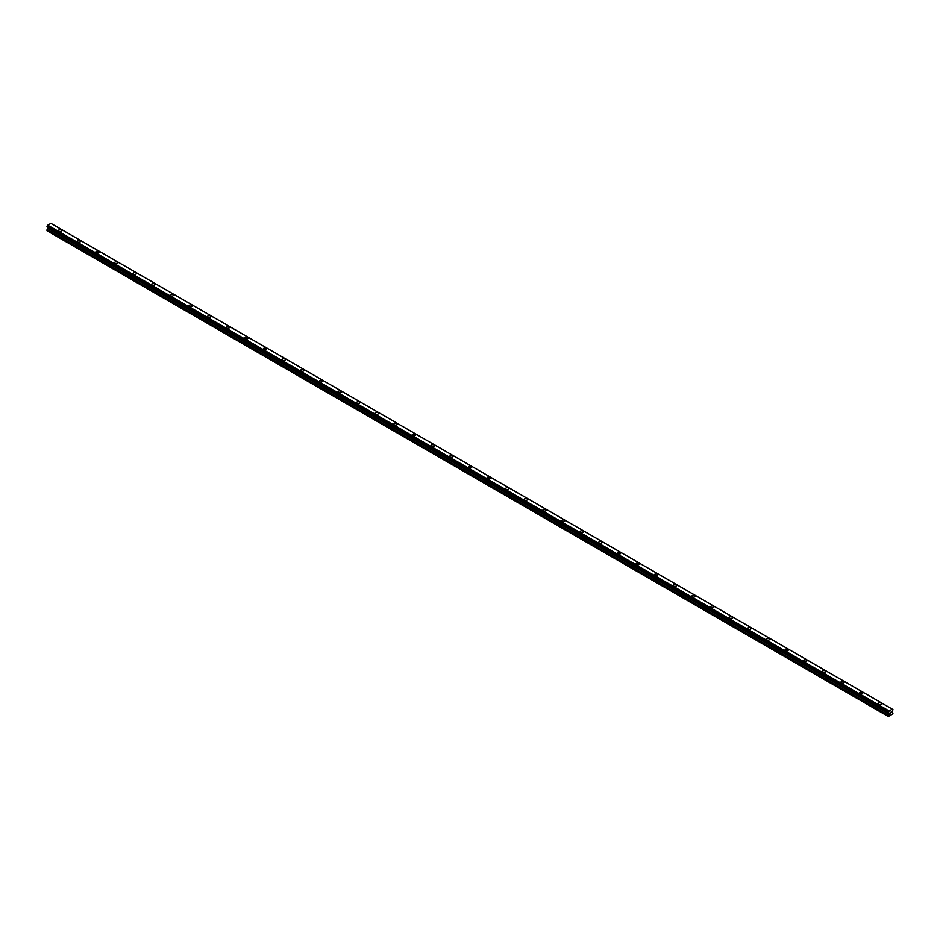 <?xml version="1.0" encoding="UTF-8"?>
<svg xmlns="http://www.w3.org/2000/svg" width="940" height="940" viewBox="0 0 940 940"><rect width="100%" height="100%" fill="white"/><g stroke="black" fill="none" stroke-linecap="round" stroke-linejoin="round"><path stroke-width="1.41" d="M58.55 230.559A1.645 0.952 180 0 1 59.561 229.677A1.645 0.952 180 0 1 61.358 229.889A1.645 0.952 180 0 1 61.84 230.559A1.645 0.952 180 0 1 60.83 231.428A1.645 0.952 180 0 1 59.032 231.228A1.645 0.952 180 0 1 58.55 230.559A1.645 0.952 180 0 1 59.561 229.677A1.645 0.952 180 0 1 61.358 229.889A1.645 0.952 180 0 1 61.84 230.559M77.174 241.31A1.645 0.952 180 0 1 78.196 240.429A1.645 0.952 180 0 1 79.982 240.64A1.645 0.952 180 0 1 80.464 241.31A1.645 0.952 180 0 1 79.454 242.191A1.645 0.952 180 0 1 77.656 241.98A1.645 0.952 180 0 1 77.174 241.31A1.645 0.952 180 0 1 78.196 240.44A1.645 0.952 180 0 1 79.982 240.64A1.645 0.952 180 0 1 80.464 241.31M95.798 252.073A1.645 0.952 180 0 1 96.82 251.192A1.645 0.952 180 0 1 98.618 251.391A1.645 0.952 180 0 1 99.1 252.073M98.618 251.391A1.645 0.952 180 0 1 99.1 252.061A1.645 0.952 180 0 1 98.077 252.942A1.645 0.952 180 0 1 96.279 252.731A1.645 0.952 180 0 1 95.798 252.061A1.645 0.952 180 0 1 96.82 251.192A1.645 0.952 180 0 1 98.618 251.391M114.433 262.824A1.645 0.952 180 0 1 115.444 261.943A1.645 0.952 180 0 1 117.242 262.142A1.645 0.952 180 0 1 117.723 262.824A1.645 0.952 180 0 1 116.713 263.693A1.645 0.952 180 0 1 114.915 263.494A1.645 0.952 180 0 1 114.433 262.824A1.645 0.952 180 0 1 115.444 261.943A1.645 0.952 180 0 1 117.242 262.154A1.645 0.952 180 0 1 117.723 262.824M133.057 273.575A1.645 0.952 180 0 1 134.079 272.694A1.645 0.952 180 0 1 135.865 272.906A1.645 0.952 180 0 1 136.347 273.575A1.645 0.952 180 0 1 135.337 274.457A1.645 0.952 180 0 1 133.539 274.245A1.645 0.952 180 0 1 133.057 273.575A1.645 0.952 180 0 1 134.079 272.694A1.645 0.952 180 0 1 135.865 272.906A1.645 0.952 180 0 1 136.347 273.575M151.681 284.327A1.645 0.952 180 0 1 152.703 283.445A1.645 0.952 180 0 1 154.501 283.657A1.645 0.952 180 0 1 154.983 284.327A1.645 0.952 180 0 1 153.96 285.208A1.645 0.952 180 0 1 152.162 284.996A1.645 0.952 180 0 1 151.681 284.327A1.645 0.952 180 0 1 152.703 283.457A1.645 0.952 180 0 1 154.501 283.657A1.645 0.952 180 0 1 154.983 284.327M170.316 295.078A1.645 0.952 180 0 1 171.327 294.208A1.645 0.952 180 0 1 173.125 294.408A1.645 0.952 180 0 1 173.606 295.089A1.645 0.952 180 0 1 172.584 295.959A1.645 0.952 180 0 1 170.798 295.759A1.645 0.952 180 0 1 170.316 295.078A1.645 0.952 180 0 1 171.327 294.208A1.645 0.952 180 0 1 173.125 294.408A1.645 0.952 180 0 1 173.606 295.078M188.94 305.841A1.645 0.952 180 0 1 189.962 304.96A1.645 0.952 180 0 1 191.748 305.159A1.645 0.952 180 0 1 192.23 305.841A1.645 0.952 180 0 1 191.22 306.71A1.645 0.952 180 0 1 189.422 306.511A1.645 0.952 180 0 1 188.94 305.841A1.645 0.952 180 0 1 189.962 304.96A1.645 0.952 180 0 1 191.748 305.171A1.645 0.952 180 0 1 192.23 305.841M207.564 316.592A1.645 0.952 180 0 1 208.586 315.711A1.645 0.952 180 0 1 210.384 315.922A1.645 0.952 180 0 1 210.866 316.592A1.645 0.952 180 0 1 209.843 317.473A1.645 0.952 180 0 1 208.046 317.262A1.645 0.952 180 0 1 207.564 316.592A1.645 0.952 180 0 1 208.586 315.723A1.645 0.952 180 0 1 210.384 315.922A1.645 0.952 180 0 1 210.866 316.592M226.199 327.343A1.645 0.952 180 0 1 227.21 326.462A1.645 0.952 180 0 1 229.008 326.673A1.645 0.952 180 0 1 229.489 327.355A1.645 0.952 180 0 1 228.467 328.224A1.645 0.952 180 0 1 226.681 328.013A1.645 0.952 180 0 1 226.199 327.343A1.645 0.952 180 0 1 227.21 326.474A1.645 0.952 180 0 1 229.008 326.673A1.645 0.952 180 0 1 229.489 327.343M247.631 337.437A1.645 0.952 180 0 1 248.113 338.106A1.645 0.952 180 0 1 247.103 338.976A1.645 0.952 180 0 1 245.305 338.776A1.645 0.952 180 0 1 244.823 338.106A1.645 0.952 180 0 1 245.845 337.225A1.645 0.952 180 0 1 247.631 337.437M244.823 338.106A1.645 0.952 180 0 1 245.845 337.225A1.645 0.952 180 0 1 247.631 337.425A1.645 0.952 180 0 1 248.113 338.106M263.447 348.857A1.645 0.952 180 0 1 264.469 347.976A1.645 0.952 180 0 1 266.267 348.188A1.645 0.952 180 0 1 266.749 348.857A1.645 0.952 180 0 1 265.726 349.739A1.645 0.952 180 0 1 263.929 349.527A1.645 0.952 180 0 1 263.447 348.857A1.645 0.952 180 0 1 264.469 347.976A1.645 0.952 180 0 1 266.267 348.188A1.645 0.952 180 0 1 266.749 348.857M282.082 359.609A1.645 0.952 180 0 1 283.093 358.728A1.645 0.952 180 0 1 284.891 358.939A1.645 0.952 180 0 1 285.372 359.609A1.645 0.952 180 0 1 284.35 360.49A1.645 0.952 180 0 1 282.564 360.279A1.645 0.952 180 0 1 282.082 359.609A1.645 0.952 180 0 1 283.093 358.739A1.645 0.952 180 0 1 284.891 358.939A1.645 0.952 180 0 1 285.372 359.609M300.706 370.36A1.645 0.952 180 0 1 301.716 369.49A1.645 0.952 180 0 1 303.514 369.69A1.645 0.952 180 0 1 303.996 370.372A1.645 0.952 180 0 1 302.986 371.241A1.645 0.952 180 0 1 301.188 371.041A1.645 0.952 180 0 1 300.706 370.36A1.645 0.952 180 0 1 301.716 369.49A1.645 0.952 180 0 1 303.514 369.69A1.645 0.952 180 0 1 303.996 370.36M319.33 381.123A1.645 0.952 180 0 1 320.352 380.242A1.645 0.952 180 0 1 322.15 380.441A1.645 0.952 180 0 1 322.632 381.123A1.645 0.952 180 0 1 321.609 381.993A1.645 0.952 180 0 1 319.812 381.793A1.645 0.952 180 0 1 319.33 381.123A1.645 0.952 180 0 1 320.352 380.242A1.645 0.952 180 0 1 322.15 380.453A1.645 0.952 180 0 1 322.632 381.123M337.965 391.874A1.645 0.952 180 0 1 338.976 390.993A1.645 0.952 180 0 1 340.774 391.204A1.645 0.952 180 0 1 341.255 391.874A1.645 0.952 180 0 1 340.233 392.755A1.645 0.952 180 0 1 338.447 392.544A1.645 0.952 180 0 1 337.965 391.874A1.645 0.952 180 0 1 338.976 390.993A1.645 0.952 180 0 1 340.774 391.204A1.645 0.952 180 0 1 341.255 391.874M356.589 402.626A1.645 0.952 180 0 1 357.599 401.744A1.645 0.952 180 0 1 359.397 401.956A1.645 0.952 180 0 1 359.879 402.626A1.645 0.952 180 0 1 358.869 403.507A1.645 0.952 180 0 1 357.071 403.295A1.645 0.952 180 0 1 356.589 402.626A1.645 0.952 180 0 1 357.599 401.756A1.645 0.952 180 0 1 359.397 401.956A1.645 0.952 180 0 1 359.879 402.626M375.213 413.377A1.645 0.952 180 0 1 376.235 412.507A1.645 0.952 180 0 1 378.021 412.707A1.645 0.952 180 0 1 378.514 413.389A1.645 0.952 180 0 1 377.492 414.258A1.645 0.952 180 0 1 375.695 414.058A1.645 0.952 180 0 1 375.213 413.377A1.645 0.952 180 0 1 376.235 412.507A1.645 0.952 180 0 1 378.021 412.719A1.645 0.952 180 0 1 378.514 413.377M393.848 424.14A1.645 0.952 180 0 1 394.859 423.259A1.645 0.952 180 0 1 396.656 423.47A1.645 0.952 180 0 1 397.138 424.14A1.645 0.952 180 0 1 396.116 425.009A1.645 0.952 180 0 1 394.33 424.81A1.645 0.952 180 0 1 393.848 424.14A1.645 0.952 180 0 1 394.859 423.259A1.645 0.952 180 0 1 396.656 423.47A1.645 0.952 180 0 1 397.138 424.14M412.472 434.891A1.645 0.952 180 0 1 413.483 434.01A1.645 0.952 180 0 1 415.28 434.221A1.645 0.952 180 0 1 415.762 434.891A1.645 0.952 180 0 1 414.752 435.772A1.645 0.952 180 0 1 412.954 435.561A1.645 0.952 180 0 1 412.472 434.891A1.645 0.952 180 0 1 413.483 434.022A1.645 0.952 180 0 1 415.28 434.221A1.645 0.952 180 0 1 415.762 434.891M431.096 445.654A1.645 0.952 180 0 1 432.118 444.773A1.645 0.952 180 0 1 433.904 444.973A1.645 0.952 180 0 1 434.386 445.654M433.904 444.973A1.645 0.952 180 0 1 434.386 445.642A1.645 0.952 180 0 1 433.375 446.524A1.645 0.952 180 0 1 431.578 446.312A1.645 0.952 180 0 1 431.096 445.642A1.645 0.952 180 0 1 432.118 444.773A1.645 0.952 180 0 1 433.904 444.973M449.731 456.405A1.645 0.952 180 0 1 450.742 455.524A1.645 0.952 180 0 1 452.539 455.724A1.645 0.952 180 0 1 453.021 456.405A1.645 0.952 180 0 1 451.999 457.275A1.645 0.952 180 0 1 450.213 457.075A1.645 0.952 180 0 1 449.731 456.405A1.645 0.952 180 0 1 450.742 455.524A1.645 0.952 180 0 1 452.539 455.736A1.645 0.952 180 0 1 453.021 456.405M468.355 467.156A1.645 0.952 180 0 1 469.365 466.275A1.645 0.952 180 0 1 471.163 466.487A1.645 0.952 180 0 1 471.645 467.156A1.645 0.952 180 0 1 470.635 468.038A1.645 0.952 180 0 1 468.837 467.826A1.645 0.952 180 0 1 468.355 467.156A1.645 0.952 180 0 1 469.365 466.275A1.645 0.952 180 0 1 471.163 466.487A1.645 0.952 180 0 1 471.645 467.156M486.979 477.908A1.645 0.952 180 0 1 488.001 477.027A1.645 0.952 180 0 1 489.787 477.238A1.645 0.952 180 0 1 490.269 477.908A1.645 0.952 180 0 1 489.258 478.789A1.645 0.952 180 0 1 487.461 478.578A1.645 0.952 180 0 1 486.979 477.908A1.645 0.952 180 0 1 488.001 477.038A1.645 0.952 180 0 1 489.787 477.238A1.645 0.952 180 0 1 490.269 477.908M505.614 488.659A1.645 0.952 180 0 1 506.625 487.789A1.645 0.952 180 0 1 508.423 487.989A1.645 0.952 180 0 1 508.904 488.671A1.645 0.952 180 0 1 507.882 489.54A1.645 0.952 180 0 1 506.096 489.341A1.645 0.952 180 0 1 505.614 488.659A1.645 0.952 180 0 1 506.625 487.789A1.645 0.952 180 0 1 508.423 487.989A1.645 0.952 180 0 1 508.904 488.659M524.238 499.422A1.645 0.952 180 0 1 525.249 498.541A1.645 0.952 180 0 1 527.046 498.74A1.645 0.952 180 0 1 527.528 499.422A1.645 0.952 180 0 1 526.518 500.291A1.645 0.952 180 0 1 524.72 500.092A1.645 0.952 180 0 1 524.238 499.422A1.645 0.952 180 0 1 525.249 498.541A1.645 0.952 180 0 1 527.046 498.752A1.645 0.952 180 0 1 527.528 499.422M542.862 510.173A1.645 0.952 180 0 1 543.884 509.292A1.645 0.952 180 0 1 545.67 509.504A1.645 0.952 180 0 1 546.152 510.173A1.645 0.952 180 0 1 545.141 511.055A1.645 0.952 180 0 1 543.344 510.843A1.645 0.952 180 0 1 542.862 510.173A1.645 0.952 180 0 1 543.884 509.292A1.645 0.952 180 0 1 545.67 509.504A1.645 0.952 180 0 1 546.152 510.173M561.486 520.924A1.645 0.952 180 0 1 562.508 520.043A1.645 0.952 180 0 1 564.306 520.255A1.645 0.952 180 0 1 564.787 520.936A1.645 0.952 180 0 1 563.765 521.806A1.645 0.952 180 0 1 561.979 521.594A1.645 0.952 180 0 1 561.486 520.924A1.645 0.952 180 0 1 562.508 520.055A1.645 0.952 180 0 1 564.306 520.255A1.645 0.952 180 0 1 564.787 520.924M582.929 531.018A1.645 0.952 180 0 1 583.411 531.688A1.645 0.952 180 0 1 582.401 532.557A1.645 0.952 180 0 1 580.603 532.357A1.645 0.952 180 0 1 580.121 531.676A1.645 0.952 180 0 1 581.131 530.806A1.645 0.952 180 0 1 582.929 531.018M580.121 531.676A1.645 0.952 180 0 1 581.131 530.806A1.645 0.952 180 0 1 582.929 531.006A1.645 0.952 180 0 1 583.411 531.676M598.745 542.439A1.645 0.952 180 0 1 599.767 541.558A1.645 0.952 180 0 1 601.553 541.769A1.645 0.952 180 0 1 602.035 542.439A1.645 0.952 180 0 1 601.024 543.32A1.645 0.952 180 0 1 599.226 543.109A1.645 0.952 180 0 1 598.745 542.439A1.645 0.952 180 0 1 599.767 541.558A1.645 0.952 180 0 1 601.553 541.769A1.645 0.952 180 0 1 602.035 542.439M617.368 553.19A1.645 0.952 180 0 1 618.391 552.309A1.645 0.952 180 0 1 620.189 552.52A1.645 0.952 180 0 1 620.67 553.19A1.645 0.952 180 0 1 619.648 554.071A1.645 0.952 180 0 1 617.85 553.86A1.645 0.952 180 0 1 617.368 553.19A1.645 0.952 180 0 1 618.391 552.321A1.645 0.952 180 0 1 620.189 552.52A1.645 0.952 180 0 1 620.67 553.19M636.004 563.941A1.645 0.952 180 0 1 637.014 563.072A1.645 0.952 180 0 1 638.812 563.272A1.645 0.952 180 0 1 639.294 563.953A1.645 0.952 180 0 1 638.284 564.822A1.645 0.952 180 0 1 636.486 564.623A1.645 0.952 180 0 1 636.004 563.941A1.645 0.952 180 0 1 637.014 563.072A1.645 0.952 180 0 1 638.812 563.272A1.645 0.952 180 0 1 639.294 563.941M654.628 574.704A1.645 0.952 180 0 1 655.65 573.823A1.645 0.952 180 0 1 657.436 574.023A1.645 0.952 180 0 1 657.918 574.704A1.645 0.952 180 0 1 656.907 575.574A1.645 0.952 180 0 1 655.11 575.374A1.645 0.952 180 0 1 654.628 574.704A1.645 0.952 180 0 1 655.65 573.823A1.645 0.952 180 0 1 657.436 574.035A1.645 0.952 180 0 1 657.918 574.704M673.252 585.456A1.645 0.952 180 0 1 674.274 584.574A1.645 0.952 180 0 1 676.072 584.786A1.645 0.952 180 0 1 676.553 585.456A1.645 0.952 180 0 1 675.531 586.337A1.645 0.952 180 0 1 673.733 586.125A1.645 0.952 180 0 1 673.252 585.456A1.645 0.952 180 0 1 674.274 584.574A1.645 0.952 180 0 1 676.072 584.786A1.645 0.952 180 0 1 676.553 585.456M691.887 596.207A1.645 0.952 180 0 1 692.898 595.326A1.645 0.952 180 0 1 694.695 595.537A1.645 0.952 180 0 1 695.177 596.207A1.645 0.952 180 0 1 694.155 597.088A1.645 0.952 180 0 1 692.369 596.877A1.645 0.952 180 0 1 691.887 596.207A1.645 0.952 180 0 1 692.898 595.337A1.645 0.952 180 0 1 694.695 595.537A1.645 0.952 180 0 1 695.177 596.207M710.511 606.958A1.645 0.952 180 0 1 711.533 606.089A1.645 0.952 180 0 1 713.319 606.288A1.645 0.952 180 0 1 713.801 606.97A1.645 0.952 180 0 1 712.79 607.839A1.645 0.952 180 0 1 710.993 607.639A1.645 0.952 180 0 1 710.511 606.958A1.645 0.952 180 0 1 711.533 606.089A1.645 0.952 180 0 1 713.319 606.3A1.645 0.952 180 0 1 713.801 606.958M729.135 617.721A1.645 0.952 180 0 1 730.157 616.84A1.645 0.952 180 0 1 731.955 617.039A1.645 0.952 180 0 1 732.436 617.721A1.645 0.952 180 0 1 731.414 618.591A1.645 0.952 180 0 1 729.616 618.391A1.645 0.952 180 0 1 729.135 617.721A1.645 0.952 180 0 1 730.157 616.84A1.645 0.952 180 0 1 731.955 617.051A1.645 0.952 180 0 1 732.436 617.721M747.77 628.472A1.645 0.952 180 0 1 748.78 627.591A1.645 0.952 180 0 1 750.578 627.803A1.645 0.952 180 0 1 751.06 628.472A1.645 0.952 180 0 1 750.038 629.354A1.645 0.952 180 0 1 748.252 629.142A1.645 0.952 180 0 1 747.77 628.472A1.645 0.952 180 0 1 748.78 627.603A1.645 0.952 180 0 1 750.578 627.803A1.645 0.952 180 0 1 751.06 628.472M766.394 639.235A1.645 0.952 180 0 1 767.416 638.354A1.645 0.952 180 0 1 769.202 638.554A1.645 0.952 180 0 1 769.684 639.235M769.202 638.554A1.645 0.952 180 0 1 769.684 639.224A1.645 0.952 180 0 1 768.673 640.105A1.645 0.952 180 0 1 766.875 639.893A1.645 0.952 180 0 1 766.394 639.224A1.645 0.952 180 0 1 767.416 638.354A1.645 0.952 180 0 1 769.202 638.554M785.018 649.986A1.645 0.952 180 0 1 786.04 649.105A1.645 0.952 180 0 1 787.837 649.305A1.645 0.952 180 0 1 788.319 649.986A1.645 0.952 180 0 1 787.297 650.856A1.645 0.952 180 0 1 785.499 650.656A1.645 0.952 180 0 1 785.018 649.986A1.645 0.952 180 0 1 786.04 649.105A1.645 0.952 180 0 1 787.837 649.317A1.645 0.952 180 0 1 788.319 649.986M803.653 660.738A1.645 0.952 180 0 1 804.664 659.857A1.645 0.952 180 0 1 806.461 660.068A1.645 0.952 180 0 1 806.943 660.738A1.645 0.952 180 0 1 805.921 661.619A1.645 0.952 180 0 1 804.135 661.408A1.645 0.952 180 0 1 803.653 660.738A1.645 0.952 180 0 1 804.664 659.857A1.645 0.952 180 0 1 806.461 660.068A1.645 0.952 180 0 1 806.943 660.738M822.277 671.489A1.645 0.952 180 0 1 823.287 670.608A1.645 0.952 180 0 1 825.085 670.819A1.645 0.952 180 0 1 825.567 671.489A1.645 0.952 180 0 1 824.556 672.37A1.645 0.952 180 0 1 822.759 672.159A1.645 0.952 180 0 1 822.277 671.489A1.645 0.952 180 0 1 823.287 670.62A1.645 0.952 180 0 1 825.085 670.819A1.645 0.952 180 0 1 825.567 671.489M840.9 682.24A1.645 0.952 180 0 1 841.923 681.371A1.645 0.952 180 0 1 843.721 681.57A1.645 0.952 180 0 1 844.202 682.252A1.645 0.952 180 0 1 843.18 683.121A1.645 0.952 180 0 1 841.382 682.922A1.645 0.952 180 0 1 840.9 682.24A1.645 0.952 180 0 1 841.923 681.371A1.645 0.952 180 0 1 843.721 681.57A1.645 0.952 180 0 1 844.202 682.24M859.536 693.003A1.645 0.952 180 0 1 860.547 692.122A1.645 0.952 180 0 1 862.344 692.322A1.645 0.952 180 0 1 862.826 693.003A1.645 0.952 180 0 1 861.804 693.873A1.645 0.952 180 0 1 860.018 693.673A1.645 0.952 180 0 1 859.536 693.003A1.645 0.952 180 0 1 860.547 692.122A1.645 0.952 180 0 1 862.344 692.334A1.645 0.952 180 0 1 862.826 693.003M878.16 703.755A1.645 0.952 180 0 1 879.17 702.873A1.645 0.952 180 0 1 880.968 703.085A1.645 0.952 180 0 1 881.45 703.755A1.645 0.952 180 0 1 880.439 704.636A1.645 0.952 180 0 1 878.641 704.424A1.645 0.952 180 0 1 878.16 703.755A1.645 0.952 180 0 1 879.17 702.873A1.645 0.952 180 0 1 880.968 703.085A1.645 0.952 180 0 1 881.45 703.755M889.992 713.636L890.521 712.273M890.826 713.155L891.355 712.003M888.476 712.673L889.099 710.934L892.295 709.136L893 709.641L892.154 711.639L893 713.812L888.347 716.503L889.158 714.036L47.811 228.291L47 229.842L47 230.758L888.347 716.503M889.158 714.036L888.559 712.732M47.834 227.55L47.811 228.291M47.693 227.327L889.04 713.202L47.717 227.48M888.606 712.826L47.306 227.092M892.236 709.124L50.901 223.379L47.764 225.189L47.035 226.928L888.347 712.638M50.972 223.403L892.295 709.136L50.972 223.403M889.099 710.934L47.764 225.189L889.087 710.957M889.029 711.039L47.693 225.295M889.04 713.096L47.693 227.351M888.664 711.721L47.317 225.976M888.57 711.886L47.223 226.141M888.559 711.944L47.212 226.199M888.476 712.097L47.129 226.352M888.429 712.144L47.082 226.399M888.347 712.32L47 226.575M888.347 712.602L47 226.857M889.193 713.354L47.846 227.609M889.193 713.907L47.846 228.162M888.429 715.281L47.094 229.536M888.347 715.587L47 229.842M888.382 712.673L47.035 226.928"/></g></svg>

